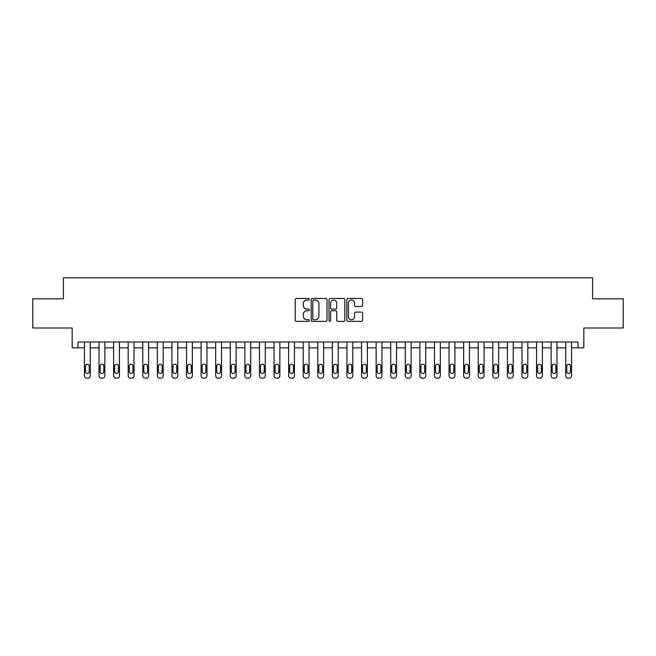 <?xml version="1.0" encoding="UTF-8"?>
<svg xmlns="http://www.w3.org/2000/svg" width="656" height="656" viewBox="0 0 656 656"><rect width="100%" height="100%" fill="white"/><g stroke="black" fill="none" stroke-linecap="round" stroke-linejoin="round"><path stroke-width="0.98" d="M309.329 299.267A0.804 0.804 0 0 0 308.533 298.464L296.364 298.464A1.148 1.148 0 0 0 295.216 299.603L295.216 320.218A1.148 1.148 0 0 0 296.364 321.366L308.533 321.366A0.804 0.804 0 0 0 309.329 320.563A0.804 0.804 0 0 0 308.533 319.767L306.959 319.767A3.665 3.665 0 0 1 303.293 316.102L303.293 314.38A3.665 3.665 0 0 1 306.959 310.714L308.533 310.714A0.804 0.804 0 0 0 309.329 309.911A0.804 0.804 0 0 0 308.533 309.115L306.959 309.115A3.665 3.665 0 0 1 303.293 305.45L303.293 303.728A3.665 3.665 0 0 1 306.959 300.063L308.533 300.063A0.804 0.804 0 0 0 309.329 299.267M361.472 306.532A1.148 1.148 0 0 0 362.62 305.393L362.62 299.603A1.148 1.148 0 0 0 361.472 298.464L347.959 298.464A1.148 1.148 0 0 0 346.811 299.603L346.811 320.218A1.148 1.148 0 0 0 347.959 321.366L361.472 321.366A1.148 1.148 0 0 0 362.62 320.218L362.62 313.24A1.148 1.148 0 0 0 361.472 312.092L355.691 312.092A1.148 1.148 0 0 0 354.543 313.24L354.543 316.7A3.067 3.067 0 0 1 351.477 319.767A3.067 3.067 0 0 1 348.418 316.7L348.418 303.129A3.067 3.067 0 0 1 351.477 300.063A3.067 3.067 0 0 1 354.543 303.129L354.543 305.393A1.148 1.148 0 0 0 355.691 306.532L361.472 306.532M577.985 347.836L583.824 347.836L583.824 328L623.2 328L623.2 298.833L592.573 298.833L592.573 277.824L63.427 277.824L63.427 298.833L32.8 298.833L32.8 328L72.176 328L72.176 347.836L84.427 347.836L84.427 375.839A2.337 2.337 0 0 0 86.764 378.176L87.929 378.176A2.337 2.337 0 0 0 90.266 375.839L90.266 347.836L99.015 347.836L99.015 375.839A2.337 2.337 0 0 0 101.352 378.176L102.516 378.176A2.337 2.337 0 0 0 104.853 375.839L104.853 347.836L113.603 347.836L113.603 375.839A2.337 2.337 0 0 0 115.932 378.176L117.104 378.176A2.337 2.337 0 0 0 119.433 375.839L119.433 347.836L128.182 347.836L128.182 375.839A2.337 2.337 0 0 0 130.519 378.176L131.684 378.176A2.337 2.337 0 0 0 134.021 375.839L134.021 347.836L142.77 347.836L142.77 375.839A2.337 2.337 0 0 0 145.107 378.176L146.272 378.176A2.337 2.337 0 0 0 148.609 375.839L148.609 347.836L157.358 347.836L157.358 375.839A2.337 2.337 0 0 0 159.687 378.176L160.859 378.176A2.337 2.337 0 0 0 163.188 375.839L163.188 347.836L171.938 347.836L171.938 375.839A2.337 2.337 0 0 0 174.275 378.176L175.439 378.176A2.337 2.337 0 0 0 177.776 375.839L177.776 347.836L186.525 347.836L186.525 375.839A2.337 2.337 0 0 0 188.862 378.176L190.027 378.176A2.337 2.337 0 0 0 192.356 375.839L192.356 347.836L201.113 347.836L201.113 375.839A2.337 2.337 0 0 0 203.442 378.176L204.615 378.176A2.337 2.337 0 0 0 206.943 375.839L206.943 347.836L215.693 347.836L215.693 375.839A2.337 2.337 0 0 0 218.03 378.176L219.194 378.176A2.337 2.337 0 0 0 221.531 375.839L221.531 347.836L230.281 347.836L230.281 375.839A2.337 2.337 0 0 0 232.618 378.176L233.782 378.176A2.337 2.337 0 0 0 236.111 375.839L236.111 347.836L244.868 347.836L244.868 375.839A2.337 2.337 0 0 0 247.197 378.176L248.37 378.176A2.337 2.337 0 0 0 250.699 375.839L250.699 347.836L259.448 347.836L259.448 375.839A2.337 2.337 0 0 0 261.785 378.176L262.949 378.176A2.337 2.337 0 0 0 265.286 375.839L265.286 347.836L274.036 347.836L274.036 375.839A2.337 2.337 0 0 0 276.373 378.176L277.537 378.176A2.337 2.337 0 0 0 279.866 375.839L279.866 347.836L288.624 347.836L288.624 375.839A2.337 2.337 0 0 0 290.952 378.176L292.125 378.176A2.337 2.337 0 0 0 294.454 375.839L294.454 347.836L303.203 347.836L303.203 375.839A2.337 2.337 0 0 0 305.54 378.176L306.705 378.176A2.337 2.337 0 0 0 309.042 375.839L309.042 347.836L317.791 347.836L317.791 375.839A2.337 2.337 0 0 0 320.128 378.176L321.292 378.176A2.337 2.337 0 0 0 323.621 375.839L323.621 347.836L332.379 347.836L332.379 375.839A2.337 2.337 0 0 0 334.708 378.176L335.872 378.176A2.337 2.337 0 0 0 338.209 375.839L338.209 347.836L346.958 347.836L346.958 375.839A2.337 2.337 0 0 0 349.295 378.176L350.46 378.176A2.337 2.337 0 0 0 352.797 375.839L352.797 347.836L361.546 347.836L361.546 375.839A2.337 2.337 0 0 0 363.875 378.176L365.048 378.176A2.337 2.337 0 0 0 367.376 375.839L367.376 347.836L376.134 347.836L376.134 375.839A2.337 2.337 0 0 0 378.463 378.176L379.627 378.176A2.337 2.337 0 0 0 381.964 375.839L381.964 347.836L390.714 347.836L390.714 375.839A2.337 2.337 0 0 0 393.051 378.176L394.215 378.176A2.337 2.337 0 0 0 396.552 375.839L396.552 347.836L405.301 347.836L405.301 375.839A2.337 2.337 0 0 0 407.63 378.176L408.803 378.176A2.337 2.337 0 0 0 411.132 375.839L411.132 347.836L419.889 347.836L419.889 375.839A2.337 2.337 0 0 0 422.218 378.176L423.382 378.176A2.337 2.337 0 0 0 425.719 375.839L425.719 347.836L434.469 347.836L434.469 375.839A2.337 2.337 0 0 0 436.806 378.176L437.97 378.176A2.337 2.337 0 0 0 440.307 375.839L440.307 347.836L449.057 347.836L449.057 375.839A2.337 2.337 0 0 0 451.385 378.176L452.558 378.176A2.337 2.337 0 0 0 454.887 375.839L454.887 347.836L463.644 347.836L463.644 375.839A2.337 2.337 0 0 0 465.973 378.176L467.138 378.176A2.337 2.337 0 0 0 469.475 375.839L469.475 347.836L478.224 347.836L478.224 375.839A2.337 2.337 0 0 0 480.561 378.176L481.725 378.176A2.337 2.337 0 0 0 484.062 375.839L484.062 347.836L492.812 347.836L492.812 375.839A2.337 2.337 0 0 0 495.141 378.176L496.313 378.176A2.337 2.337 0 0 0 498.642 375.839L498.642 347.836L507.391 347.836L507.391 375.839A2.337 2.337 0 0 0 509.728 378.176L510.893 378.176A2.337 2.337 0 0 0 513.23 375.839L513.23 347.836L521.979 347.836L521.979 375.839A2.337 2.337 0 0 0 524.316 378.176L525.481 378.176A2.337 2.337 0 0 0 527.818 375.839L527.818 347.836L536.567 347.836L536.567 375.839A2.337 2.337 0 0 0 538.896 378.176L540.068 378.176A2.337 2.337 0 0 0 542.397 375.839L542.397 347.836L551.147 347.836L551.147 375.839A2.337 2.337 0 0 0 553.484 378.176L554.648 378.176A2.337 2.337 0 0 0 556.985 375.839L556.985 347.836L565.734 347.836L565.734 375.839A2.337 2.337 0 0 0 568.071 378.176L569.236 378.176A2.337 2.337 0 0 0 571.573 375.839L571.573 347.836L577.985 347.836L577.985 342.006L78.015 342.006L78.015 347.836M327 299.603A1.148 1.148 0 0 0 325.852 298.464L312.338 298.464A1.148 1.148 0 0 0 311.19 299.603L311.19 320.218A1.148 1.148 0 0 0 312.338 321.366L325.852 321.366A1.148 1.148 0 0 0 327 320.218L327 299.603M330.148 298.464L343.662 298.464A1.148 1.148 0 0 1 344.81 299.603L344.81 320.218A1.148 1.148 0 0 1 343.662 321.366L337.881 321.366A1.148 1.148 0 0 1 336.733 320.218L336.733 311.862A1.148 1.148 0 0 0 335.585 310.714L331.747 310.714A1.148 1.148 0 0 0 330.608 311.862L330.608 320.563A0.804 0.804 0 0 1 329.804 321.366A0.804 0.804 0 0 1 329 320.563L329 299.603A1.148 1.148 0 0 1 330.148 298.464M313.601 300.063A0.804 0.804 0 0 0 312.797 300.866L312.797 318.964A0.804 0.804 0 0 0 313.601 319.767L315.257 319.767A3.665 3.665 0 0 0 318.923 316.102L318.923 303.728A3.665 3.665 0 0 0 315.257 300.063L313.601 300.063M336.733 303.187A3.067 3.067 0 0 0 333.666 300.12A3.067 3.067 0 0 0 330.608 303.187L330.608 307.967A1.148 1.148 0 0 0 331.747 309.115L335.585 309.115A1.148 1.148 0 0 0 336.733 307.967L336.733 303.187M90.266 342.006L90.266 375.839M84.427 342.006L84.427 375.839M89.216 371.64A1.87 1.87 0 0 1 87.346 373.502A1.87 1.87 0 0 1 85.485 371.64L85.485 366.04A1.87 1.87 0 0 1 87.346 364.17A1.87 1.87 0 0 1 89.216 366.04L89.216 371.64M86.764 378.176L87.929 378.176M104.853 342.006L104.853 375.839M99.015 342.006L99.015 375.839M103.796 371.64A1.87 1.87 0 0 1 101.934 373.502A1.87 1.87 0 0 1 100.065 371.64L100.065 366.04A1.87 1.87 0 0 1 101.934 364.17A1.87 1.87 0 0 1 103.796 366.04L103.796 371.64M101.352 378.176L102.516 378.176M119.433 342.006L119.433 375.839M113.603 342.006L113.603 375.839M118.383 371.64A1.87 1.87 0 0 1 116.514 373.502A1.87 1.87 0 0 1 114.652 371.64L114.652 366.04A1.87 1.87 0 0 1 116.514 364.17A1.87 1.87 0 0 1 118.383 366.04L118.383 371.64M115.932 378.176L117.104 378.176M134.021 342.006L134.021 375.839M128.182 342.006L128.182 375.839M132.971 371.64A1.87 1.87 0 0 1 131.102 373.502A1.87 1.87 0 0 1 129.232 371.64L129.232 366.04A1.87 1.87 0 0 1 131.102 364.17A1.87 1.87 0 0 1 132.971 366.04L132.971 371.64M130.519 378.176L131.684 378.176M148.609 342.006L148.609 375.839M142.77 342.006L142.77 375.839M147.551 371.64A1.87 1.87 0 0 1 145.689 373.502A1.87 1.87 0 0 1 143.82 371.64L143.82 366.04A1.87 1.87 0 0 1 145.689 364.17A1.87 1.87 0 0 1 147.551 366.04L147.551 371.64M145.107 378.176L146.272 378.176M163.188 342.006L163.188 375.839M157.358 342.006L157.358 375.839M162.139 371.64A1.87 1.87 0 0 1 160.269 373.502A1.87 1.87 0 0 1 158.408 371.64L158.408 366.04A1.87 1.87 0 0 1 160.269 364.17A1.87 1.87 0 0 1 162.139 366.04L162.139 371.64M159.687 378.176L160.859 378.176M177.776 342.006L177.776 375.839M171.938 342.006L171.938 375.839M176.726 371.64A1.87 1.87 0 0 1 174.857 373.502A1.87 1.87 0 0 1 172.987 371.64L172.987 366.04A1.87 1.87 0 0 1 174.857 364.17A1.87 1.87 0 0 1 176.726 366.04L176.726 371.64M174.275 378.176L175.439 378.176M192.356 342.006L192.356 375.839M186.525 342.006L186.525 375.839M191.306 371.64A1.87 1.87 0 0 1 189.445 373.502A1.87 1.87 0 0 1 187.575 371.64L187.575 366.04A1.87 1.87 0 0 1 189.445 364.17A1.87 1.87 0 0 1 191.306 366.04L191.306 371.64M188.862 378.176L190.027 378.176M206.943 342.006L206.943 375.839M201.113 342.006L201.113 375.839M205.894 371.64A1.87 1.87 0 0 1 204.024 373.502A1.87 1.87 0 0 1 202.163 371.64L202.163 366.04A1.87 1.87 0 0 1 204.024 364.17A1.87 1.87 0 0 1 205.894 366.04L205.894 371.64M203.442 378.176L204.615 378.176M221.531 342.006L221.531 375.839M215.693 342.006L215.693 375.839M220.482 371.64A1.87 1.87 0 0 1 218.612 373.502A1.87 1.87 0 0 1 216.742 371.64L216.742 366.04A1.87 1.87 0 0 1 218.612 364.17A1.87 1.87 0 0 1 220.482 366.04L220.482 371.64M218.03 378.176L219.194 378.176M236.111 342.006L236.111 375.839M230.281 342.006L230.281 375.839M235.061 371.64A1.87 1.87 0 0 1 233.2 373.502A1.87 1.87 0 0 1 231.33 371.64L231.33 366.04A1.87 1.87 0 0 1 233.2 364.17A1.87 1.87 0 0 1 235.061 366.04L235.061 371.64M232.618 378.176L233.782 378.176M250.699 342.006L250.699 375.839M244.868 342.006L244.868 375.839M249.649 371.64A1.87 1.87 0 0 1 247.779 373.502A1.87 1.87 0 0 1 245.918 371.64L245.918 366.04A1.87 1.87 0 0 1 247.779 364.17A1.87 1.87 0 0 1 249.649 366.04L249.649 371.64M247.197 378.176L248.37 378.176M265.286 342.006L265.286 375.839M259.448 342.006L259.448 375.839M264.237 371.64A1.87 1.87 0 0 1 262.367 373.502A1.87 1.87 0 0 1 260.498 371.64L260.498 366.04A1.87 1.87 0 0 1 262.367 364.17A1.87 1.87 0 0 1 264.237 366.04L264.237 371.64M261.785 378.176L262.949 378.176M279.866 342.006L279.866 375.839M274.036 342.006L274.036 375.839M278.816 371.64A1.87 1.87 0 0 1 276.955 373.502A1.87 1.87 0 0 1 275.085 371.64L275.085 366.04A1.87 1.87 0 0 1 276.955 364.17A1.87 1.87 0 0 1 278.816 366.04L278.816 371.64M276.373 378.176L277.537 378.176M294.454 342.006L294.454 375.839M288.624 342.006L288.624 375.839M293.404 371.64A1.87 1.87 0 0 1 291.535 373.502A1.87 1.87 0 0 1 289.673 371.64L289.673 366.04A1.87 1.87 0 0 1 291.535 364.17A1.87 1.87 0 0 1 293.404 366.04L293.404 371.64M290.952 378.176L292.125 378.176M309.042 342.006L309.042 375.839M303.203 342.006L303.203 375.839M307.992 371.64A1.87 1.87 0 0 1 306.122 373.502A1.87 1.87 0 0 1 304.253 371.64L304.253 366.04A1.87 1.87 0 0 1 306.122 364.17A1.87 1.87 0 0 1 307.992 366.04L307.992 371.64M305.54 378.176L306.705 378.176M323.621 342.006L323.621 375.839M317.791 342.006L317.791 375.839M322.572 371.64A1.87 1.87 0 0 1 320.71 373.502A1.87 1.87 0 0 1 318.841 371.64L318.841 366.04A1.87 1.87 0 0 1 320.71 364.17A1.87 1.87 0 0 1 322.572 366.04L322.572 371.64M320.128 378.176L321.292 378.176M338.209 342.006L338.209 375.839M332.379 342.006L332.379 375.839M337.159 371.64A1.87 1.87 0 0 1 335.29 373.502A1.87 1.87 0 0 1 333.428 371.64L333.428 366.04A1.87 1.87 0 0 1 335.29 364.17A1.87 1.87 0 0 1 337.159 366.04L337.159 371.64M334.708 378.176L335.872 378.176M352.797 342.006L352.797 375.839M346.958 342.006L346.958 375.839M351.747 371.64A1.87 1.87 0 0 1 349.878 373.502A1.87 1.87 0 0 1 348.008 371.64L348.008 366.04A1.87 1.87 0 0 1 349.878 364.17A1.87 1.87 0 0 1 351.747 366.04L351.747 371.64M349.295 378.176L350.46 378.176M367.376 342.006L367.376 375.839M361.546 342.006L361.546 375.839M366.327 371.64A1.87 1.87 0 0 1 364.465 373.502A1.87 1.87 0 0 1 362.596 371.64L362.596 366.04A1.87 1.87 0 0 1 364.465 364.17A1.87 1.87 0 0 1 366.327 366.04L366.327 371.64M363.875 378.176L365.048 378.176M381.964 342.006L381.964 375.839M376.134 342.006L376.134 375.839M380.915 371.64A1.87 1.87 0 0 1 379.045 373.502A1.87 1.87 0 0 1 377.184 371.64L377.184 366.04A1.87 1.87 0 0 1 379.045 364.17A1.87 1.87 0 0 1 380.915 366.04L380.915 371.64M378.463 378.176L379.627 378.176M396.552 342.006L396.552 375.839M390.714 342.006L390.714 375.839M395.502 371.64A1.87 1.87 0 0 1 393.633 373.502A1.87 1.87 0 0 1 391.763 371.64L391.763 366.04A1.87 1.87 0 0 1 393.633 364.17A1.87 1.87 0 0 1 395.502 366.04L395.502 371.64M393.051 378.176L394.215 378.176M411.132 342.006L411.132 375.839M405.301 342.006L405.301 375.839M410.082 371.64A1.87 1.87 0 0 1 408.221 373.502A1.87 1.87 0 0 1 406.351 371.64L406.351 366.04A1.87 1.87 0 0 1 408.221 364.17A1.87 1.87 0 0 1 410.082 366.04L410.082 371.64M407.63 378.176L408.803 378.176M425.719 342.006L425.719 375.839M419.889 342.006L419.889 375.839M424.67 371.64A1.87 1.87 0 0 1 422.8 373.502A1.87 1.87 0 0 1 420.939 371.64L420.939 366.04A1.87 1.87 0 0 1 422.8 364.17A1.87 1.87 0 0 1 424.67 366.04L424.67 371.64M422.218 378.176L423.382 378.176M440.307 342.006L440.307 375.839M434.469 342.006L434.469 375.839M439.258 371.64A1.87 1.87 0 0 1 437.388 373.502A1.87 1.87 0 0 1 435.518 371.64L435.518 366.04A1.87 1.87 0 0 1 437.388 364.17A1.87 1.87 0 0 1 439.258 366.04L439.258 371.64M436.806 378.176L437.97 378.176M454.887 342.006L454.887 375.839M449.057 342.006L449.057 375.839M453.837 371.64A1.87 1.87 0 0 1 451.976 373.502A1.87 1.87 0 0 1 450.106 371.64L450.106 366.04A1.87 1.87 0 0 1 451.976 364.17A1.87 1.87 0 0 1 453.837 366.04L453.837 371.64M451.385 378.176L452.558 378.176M469.475 342.006L469.475 375.839M463.644 342.006L463.644 375.839M468.425 371.64A1.87 1.87 0 0 1 466.555 373.502A1.87 1.87 0 0 1 464.694 371.64L464.694 366.04A1.87 1.87 0 0 1 466.555 364.17A1.87 1.87 0 0 1 468.425 366.04L468.425 371.64M465.973 378.176L467.138 378.176M484.062 342.006L484.062 375.839M478.224 342.006L478.224 375.839M483.013 371.64A1.87 1.87 0 0 1 481.143 373.502A1.87 1.87 0 0 1 479.274 371.64L479.274 366.04A1.87 1.87 0 0 1 481.143 364.17A1.87 1.87 0 0 1 483.013 366.04L483.013 371.64M480.561 378.176L481.725 378.176M498.642 342.006L498.642 375.839M492.812 342.006L492.812 375.839M497.592 371.64A1.87 1.87 0 0 1 495.731 373.502A1.87 1.87 0 0 1 493.861 371.64L493.861 366.04A1.87 1.87 0 0 1 495.731 364.17A1.87 1.87 0 0 1 497.592 366.04L497.592 371.64M495.141 378.176L496.313 378.176M513.23 342.006L513.23 375.839M507.391 342.006L507.391 375.839M512.18 371.64A1.87 1.87 0 0 1 510.311 373.502A1.87 1.87 0 0 1 508.449 371.64L508.449 366.04A1.87 1.87 0 0 1 510.311 364.17A1.87 1.87 0 0 1 512.18 366.04L512.18 371.64M509.728 378.176L510.893 378.176M527.818 342.006L527.818 375.839M521.979 342.006L521.979 375.839M526.768 371.64A1.87 1.87 0 0 1 524.898 373.502A1.87 1.87 0 0 1 523.029 371.64L523.029 366.04A1.87 1.87 0 0 1 524.898 364.17A1.87 1.87 0 0 1 526.768 366.04L526.768 371.64M524.316 378.176L525.481 378.176M542.397 342.006L542.397 375.839M536.567 342.006L536.567 375.839M541.348 371.64A1.87 1.87 0 0 1 539.486 373.502A1.87 1.87 0 0 1 537.617 371.64L537.617 366.04A1.87 1.87 0 0 1 539.486 364.17A1.87 1.87 0 0 1 541.348 366.04L541.348 371.64M538.896 378.176L540.068 378.176M556.985 342.006L556.985 375.839M551.147 342.006L551.147 375.839M555.935 371.64A1.87 1.87 0 0 1 554.066 373.502A1.87 1.87 0 0 1 552.204 371.64L552.204 366.04A1.87 1.87 0 0 1 554.066 364.17A1.87 1.87 0 0 1 555.935 366.04L555.935 371.64M553.484 378.176L554.648 378.176M571.573 342.006L571.573 375.839M565.734 342.006L565.734 375.839M570.515 371.64A1.87 1.87 0 0 1 568.654 373.502A1.87 1.87 0 0 1 566.784 371.64L566.784 366.04A1.87 1.87 0 0 1 568.654 364.17A1.87 1.87 0 0 1 570.515 366.04L570.515 371.64M568.071 378.176L569.236 378.176"/></g></svg>
